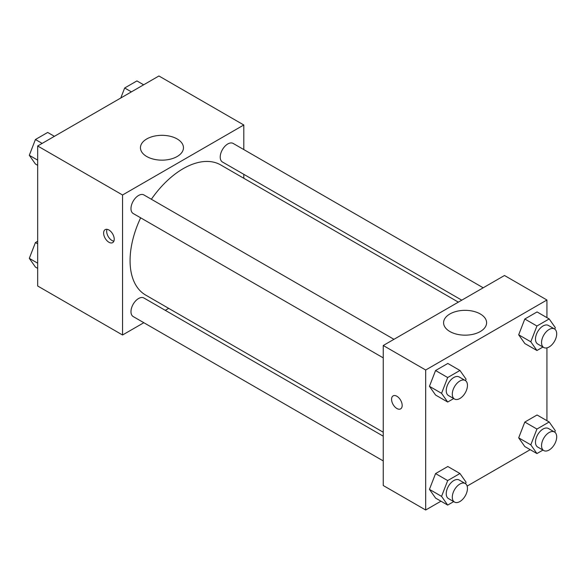 <?xml version="1.0" encoding="UTF-8"?>
<svg xmlns="http://www.w3.org/2000/svg" width="586" height="586" viewBox="0 0 586 586"><rect width="100%" height="100%" fill="white"/><g stroke="black" fill="none" stroke-linecap="round" stroke-linejoin="round"><path stroke-width="0.88" d="M143.841 322.71L122.547 335.002L37.672 285.997L37.672 145.987L158.923 75.982L243.805 124.986L243.805 149.577M243.805 174.328L243.805 178.269M146.749 138.955A21.506 12.416 180 0 1 170.189 136.267A21.506 12.416 180 0 1 183.462 147.738A21.506 12.416 180 0 1 161.956 160.154A21.506 12.416 180 0 1 140.45 147.738A21.506 12.416 180 0 1 146.749 138.955M122.547 335.002L122.547 194.992L37.672 145.987M122.547 194.992L243.805 124.986M108.923 242.252A7.501 4.329 60 0 1 104.022 235.645A7.501 4.329 60 0 1 105.172 229.631A7.501 4.329 60 0 1 112.673 233.96A7.501 4.329 60 0 1 112.673 242.626A7.501 4.329 60 0 1 108.923 242.252M107.026 229.309A7.501 4.329 -120 0 0 111.977 240.487A7.501 4.329 -120 0 0 113.874 241.176M168.695 308.361L165.281 310.338M393.96 339.316L143.914 194.948A10.716 6.19 120 0 0 133.198 201.137A10.716 6.19 120 0 0 133.198 213.516L383.244 357.878M383.244 436.174L143.914 298.003A10.716 6.19 120 0 0 135.652 300.874A10.716 6.19 120 0 0 130.978 311.657A10.716 6.19 120 0 0 133.198 316.565L383.244 460.926M483.208 287.792L233.155 143.424A10.716 6.19 120 0 0 224.899 146.295A10.716 6.19 120 0 0 220.219 157.085A10.716 6.19 120 0 0 222.438 161.992L461.768 300.164M140.647 217.816A75.111 43.364 120 0 0 130.07 260.66A75.111 43.364 120 0 0 145.621 295.044L383.244 432.234M458.355 302.142L220.732 164.952A75.111 43.364 120 0 0 151.364 199.255M440.958 501.198L425.685 510.018L383.244 485.516L383.244 345.506L504.502 275.501L546.936 300.003L546.936 317.641M467.137 486.087L530.205 449.674M429.443 386.32L435.566 395.037L429.443 386.32L435.566 370.535L429.443 386.32L441.566 393.323L447.689 377.531L459.944 370.462L466.068 379.171L465.504 380.636M447.814 363.459L435.566 370.535L447.814 363.459L459.944 370.462M518.683 334.796L524.807 343.513L518.683 334.796L524.807 319.011L518.683 334.796L530.806 341.799L536.93 326.006L549.185 318.938L555.308 327.647L554.744 329.112M537.062 311.935L524.807 319.011L537.062 311.935L549.185 318.938M518.683 437.845L524.807 446.561L518.683 437.845L524.807 422.059L518.683 437.845L530.806 444.847L536.93 429.055L549.185 421.986L555.308 430.703L554.744 432.16M537.062 414.983L524.807 422.059L537.062 414.983L549.185 421.986M425.685 510.018L425.685 370.008L546.936 300.003M546.936 347.864L546.936 420.689M429.443 489.369L435.566 498.085L429.443 489.369L435.566 473.583L429.443 489.369L441.566 496.371L447.689 480.579L459.944 473.51L466.068 482.227L465.504 483.684M447.814 466.507L435.566 473.583L447.814 466.507L459.944 473.51M449.887 331.53A21.506 12.416 180 0 1 443.587 322.754A21.506 12.416 180 0 1 465.094 310.338A21.506 12.416 180 0 1 486.6 322.754A21.506 12.416 180 0 1 473.32 334.225A21.506 12.416 180 0 1 449.887 331.53M425.685 370.008L383.244 345.506M402.179 405.439A7.501 4.329 60 0 1 400.626 408.874A7.501 4.329 60 0 1 393.125 404.545A7.501 4.329 60 0 1 393.125 395.88A7.501 4.329 60 0 1 398.905 397.887A7.501 4.329 60 0 1 402.179 405.439M393.125 395.88A7.501 4.329 -120 0 0 393.125 404.538A7.501 4.329 -120 0 0 400.626 408.874M453.711 398.561L447.689 402.033L441.566 393.323M465.24 380.468L459.175 376.966A10.716 6.19 120 0 0 450.912 379.838A10.716 6.19 120 0 0 446.239 390.62A10.716 6.19 120 0 0 448.458 395.528L454.516 399.029A10.716 6.19 120 0 0 465.24 392.84A10.716 6.19 120 0 0 465.24 380.468A10.716 6.19 120 0 0 456.977 383.339A10.716 6.19 120 0 0 452.297 394.122A10.716 6.19 120 0 0 454.516 399.029M447.689 402.033L435.566 395.037M447.689 377.531L435.566 370.535M542.951 347.037L536.93 350.509L530.806 341.799M554.481 328.944L548.415 325.442A10.716 6.19 120 0 0 540.16 328.314A10.716 6.19 120 0 0 535.479 339.096A10.716 6.19 120 0 0 537.699 344.004L543.764 347.505A10.716 6.19 120 0 0 554.481 341.316A10.716 6.19 120 0 0 554.481 328.944A10.716 6.19 120 0 0 546.218 331.815A10.716 6.19 120 0 0 541.545 342.598A10.716 6.19 120 0 0 543.764 347.505M536.93 350.509L524.807 343.513M536.93 326.006L524.807 319.011M453.711 501.609L447.689 505.081L441.566 496.371M465.24 483.516L459.175 480.015A10.716 6.19 120 0 0 450.912 482.886A10.716 6.19 120 0 0 446.239 493.668A10.716 6.19 120 0 0 448.458 498.576L454.516 502.077A10.716 6.19 120 0 0 465.24 495.888A10.716 6.19 120 0 0 465.24 483.516A10.716 6.19 120 0 0 456.977 486.387A10.716 6.19 120 0 0 452.297 497.17A10.716 6.19 120 0 0 454.516 502.077M447.689 505.081L435.566 498.085M447.689 480.579L435.566 473.583M542.951 450.085L536.93 453.557L530.806 444.847M554.481 431.992L548.415 428.491A10.716 6.19 120 0 0 540.16 431.362A10.716 6.19 120 0 0 535.479 442.144A10.716 6.19 120 0 0 537.699 447.052L543.764 450.553A10.716 6.19 120 0 0 554.481 444.364A10.716 6.19 120 0 0 554.481 431.992A10.716 6.19 120 0 0 546.218 434.863A10.716 6.19 120 0 0 541.545 445.646A10.716 6.19 120 0 0 543.764 450.553M536.93 453.557L524.807 446.561M536.93 429.055L524.807 422.059M37.672 165.311L35.424 164.014L29.3 155.297L35.424 139.512L47.678 132.443L54.403 136.326M37.672 160.132L29.3 155.297M42.155 143.402L35.424 139.512M120.782 98.001L124.671 87.988L136.919 80.919L143.651 84.802M131.396 91.877L124.671 87.988M37.672 268.359L35.424 267.062L29.3 258.353L35.424 242.56L37.672 241.264M37.672 263.18L29.3 258.353M37.672 243.857L35.424 242.56"/></g></svg>
